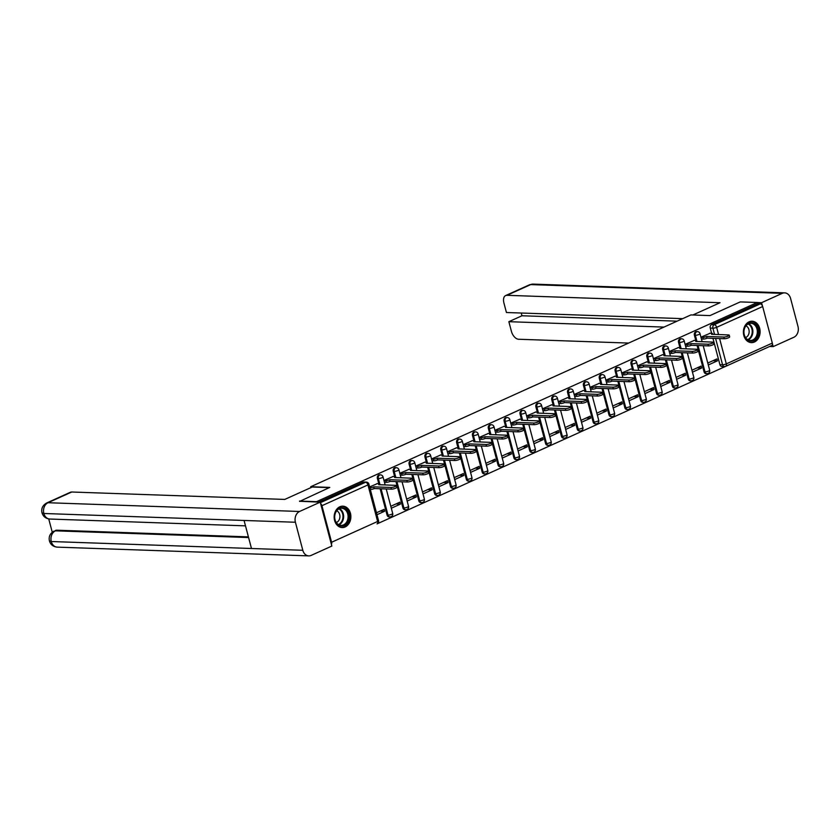 <?xml version="1.0" encoding="UTF-8"?>
<svg xmlns="http://www.w3.org/2000/svg" width="840" height="840" viewBox="0 0 840 840"><rect width="100%" height="100%" fill="white"/><g stroke="black" fill="none" stroke-linecap="round" stroke-linejoin="round"><path stroke-width="1.26" d="M379.533 474.842A2.74 2.142 92 0 0 378.756 474.999A2.74 2.142 92 0 0 377.412 478.506L378.346 478.538A2.74 2.142 -88 0 1 379.701 475.031A2.74 2.142 -88 0 1 380.478 474.873L379.533 474.842M395.388 467.681A2.74 2.142 92 0 0 394.611 467.838A2.74 2.142 92 0 0 393.256 471.345L394.202 471.377A2.74 2.142 -88 0 1 395.546 467.87A2.74 2.142 -88 0 1 396.333 467.712L395.388 467.681M411.233 460.519A2.74 2.142 92 0 0 410.456 460.677A2.74 2.142 92 0 0 409.112 464.173L410.046 464.205A2.74 2.142 -88 0 1 411.401 460.709A2.74 2.142 -88 0 1 412.178 460.551L411.233 460.519M427.088 453.358A2.74 2.142 92 0 0 426.31 453.516A2.74 2.142 92 0 0 424.956 457.013L425.901 457.044A2.74 2.142 -88 0 1 427.245 453.548A2.74 2.142 -88 0 1 428.022 453.39L427.088 453.358M442.932 446.197A2.74 2.142 92 0 0 442.155 446.355A2.74 2.142 92 0 0 440.811 449.852L441.745 449.883A2.74 2.142 -88 0 1 443.1 446.387A2.74 2.142 -88 0 1 443.877 446.229L442.932 446.197M458.787 439.026A2.74 2.142 92 0 0 458.01 439.183A2.74 2.142 92 0 0 456.656 442.691L457.601 442.722A2.74 2.142 -88 0 1 458.945 439.226A2.74 2.142 -88 0 1 459.721 439.068L458.787 439.026M474.632 431.865A2.74 2.142 92 0 0 473.855 432.022A2.74 2.142 92 0 0 472.511 435.53L473.445 435.561A2.74 2.142 -88 0 1 474.8 432.054A2.74 2.142 -88 0 1 475.577 431.897L474.632 431.865M490.487 424.704A2.74 2.142 92 0 0 489.709 424.862A2.74 2.142 92 0 0 488.355 428.369L489.3 428.4A2.74 2.142 -88 0 1 490.644 424.893A2.74 2.142 -88 0 1 491.421 424.736L490.487 424.704M506.331 417.543A2.74 2.142 92 0 0 505.554 417.701A2.74 2.142 92 0 0 504.21 421.207L505.144 421.239A2.74 2.142 -88 0 1 506.499 417.732A2.74 2.142 -88 0 1 507.276 417.575L506.331 417.543M522.186 410.382A2.74 2.142 92 0 0 521.409 410.54A2.74 2.142 92 0 0 520.055 414.036L521 414.078A2.74 2.142 -88 0 1 522.344 410.571A2.74 2.142 -88 0 1 523.12 410.413L522.186 410.382M538.03 403.221A2.74 2.142 92 0 0 537.254 403.379A2.74 2.142 92 0 0 535.899 406.875L536.844 406.906A2.74 2.142 -88 0 1 538.199 403.41A2.74 2.142 -88 0 1 538.976 403.253L538.03 403.221M553.885 396.06A2.74 2.142 92 0 0 553.098 396.218A2.74 2.142 92 0 0 551.754 399.714L552.699 399.745A2.74 2.142 -88 0 1 554.043 396.249A2.74 2.142 -88 0 1 554.82 396.092L553.885 396.06M569.73 388.899A2.74 2.142 92 0 0 568.953 389.056A2.74 2.142 92 0 0 567.599 392.553L568.544 392.584A2.74 2.142 -88 0 1 569.898 389.088A2.74 2.142 -88 0 1 570.675 388.931L569.73 388.899M585.575 381.728A2.74 2.142 92 0 0 584.798 381.885A2.74 2.142 92 0 0 583.453 385.392L584.388 385.423A2.74 2.142 -88 0 1 585.743 381.927A2.74 2.142 -88 0 1 586.52 381.769L585.575 381.728M601.429 374.567A2.74 2.142 92 0 0 600.653 374.724A2.74 2.142 92 0 0 599.298 378.231L600.243 378.262A2.74 2.142 -88 0 1 601.587 374.756A2.74 2.142 -88 0 1 602.375 374.598L601.429 374.567M617.274 367.406A2.74 2.142 92 0 0 616.497 367.563A2.74 2.142 92 0 0 615.153 371.07L616.087 371.102A2.74 2.142 -88 0 1 617.442 367.594A2.74 2.142 -88 0 1 618.219 367.437L617.274 367.406M633.129 360.245A2.74 2.142 92 0 0 632.352 360.402A2.74 2.142 92 0 0 630.998 363.909L631.942 363.941A2.74 2.142 -88 0 1 633.287 360.433A2.74 2.142 -88 0 1 634.063 360.276L633.129 360.245M648.974 353.084A2.74 2.142 92 0 0 648.197 353.241A2.74 2.142 92 0 0 646.852 356.738L647.787 356.78A2.74 2.142 -88 0 1 649.142 353.272A2.74 2.142 -88 0 1 649.919 353.115L648.974 353.084M664.828 345.923A2.74 2.142 92 0 0 664.051 346.08A2.74 2.142 92 0 0 662.697 349.577L663.642 349.608A2.74 2.142 -88 0 1 664.986 346.112A2.74 2.142 -88 0 1 665.763 345.954L664.828 345.923M680.673 338.762A2.74 2.142 92 0 0 679.896 338.919A2.74 2.142 92 0 0 678.552 342.416L679.486 342.447A2.74 2.142 -88 0 1 680.841 338.951A2.74 2.142 -88 0 1 681.618 338.793L680.673 338.762M696.528 331.59A2.74 2.142 92 0 0 695.751 331.748A2.74 2.142 92 0 0 694.397 335.255L695.341 335.286A2.74 2.142 -88 0 1 696.686 331.79A2.74 2.142 -88 0 1 697.462 331.632L696.528 331.59M754.415 342.006A10.7 8.358 92 0 0 760.022 330.246A10.7 8.358 92 0 0 752.125 321.237A10.7 8.358 92 0 0 749.081 321.846A10.7 8.358 92 0 0 743.474 333.596A10.7 8.358 92 0 0 751.38 342.615A10.7 8.358 92 0 0 754.415 342.006M345.177 526.942A10.7 8.358 92 0 0 350.784 515.183A10.7 8.358 92 0 0 342.878 506.173A10.7 8.358 92 0 0 339.843 506.782A10.7 8.358 92 0 0 334.236 518.532A10.7 8.358 92 0 0 342.143 527.552A10.7 8.358 92 0 0 345.177 526.942M331.391 544.394A2.74 1.596 -114.3 0 0 331.59 542.262L377.612 521.462A2.74 1.596 65.7 0 1 377.034 523.898L768.978 346.784M299.523 501.081L316.544 501.669L757.281 302.494L740.25 301.906L709.978 315.588L690.9 314.927L310.716 486.728L329.794 487.4L299.607 501.417M331.59 542.262L321.93 505.701A2.74 1.596 -114.3 0 0 320.586 503.507M719.607 338.572L726.306 363.888A2.74 1.596 65.7 0 1 725.718 366.324A2.74 1.596 65.7 0 1 725.277 366.408A2.74 2.142 -88 0 1 724.5 366.566L721.844 366.481A2.74 2.142 -88 0 1 719.912 364.655L712.95 338.331M711.617 333.291L710.251 328.094L712.898 328.188A2.74 2.142 -88 0 1 714.252 324.681L760.274 303.881A2.74 1.596 65.7 0 1 762.668 306.526L772.327 343.088A2.74 1.596 65.7 0 1 771.74 345.524L725.718 366.324A2.74 2.74 0 0 1 724.5 366.566A2.74 2.142 -88 0 1 722.558 364.749L715.606 338.425M760.274 303.881L757.617 303.796L757.281 302.494M692.444 372.141L701.578 368.025L697.116 367.868M701.578 368.025L701.064 366.082L691.94 370.209M694.281 340.399L685.104 344.369M676.599 379.312L685.724 375.186L681.272 375.029M685.724 375.186L685.22 373.244L676.085 377.37M678.426 347.56L669.26 351.53M660.744 386.474L669.879 382.347L665.417 382.19M669.879 382.347L669.365 380.405L660.24 384.531M662.582 354.721L653.404 358.691M644.9 393.635L654.024 389.508L649.572 389.351M654.024 389.508L653.52 387.566L644.385 391.692M646.726 361.882L637.56 365.852M629.045 400.796L638.179 396.669L633.717 396.512M638.179 396.669L637.665 394.737L628.541 398.853M630.882 369.044L621.716 373.023M613.2 407.957L622.325 403.83L617.873 403.673M622.325 403.83L621.821 401.898L612.686 406.024M615.027 376.215L605.861 380.184M597.356 415.118L606.48 410.991L602.028 410.844M606.48 410.991L605.966 409.059L596.841 413.185M599.183 383.376L590.016 387.345M581.5 422.279L590.635 418.152L586.173 418.005M590.635 418.152L590.121 416.22L580.986 420.346M583.327 390.537L574.161 394.506M565.656 429.45L574.78 425.324L570.328 425.166M574.78 425.324L574.266 423.381L565.142 427.507M567.483 397.698L558.317 401.667M549.801 436.611L558.936 432.485L554.474 432.327M558.936 432.485L558.422 430.542L549.287 434.669M551.639 404.859L542.462 408.828M533.957 443.772L543.081 439.645L538.629 439.488M543.081 439.645L542.567 437.703L533.442 441.83M535.784 412.02L526.617 415.989M518.101 450.933L527.236 446.806L522.774 446.649M527.236 446.806L526.722 444.864L517.587 448.991M519.939 419.181L510.762 423.161M502.257 458.094L511.382 453.968L506.93 453.81M511.382 453.968L510.867 452.036L501.743 456.151M504.084 426.342L494.918 430.322M486.402 465.255L495.537 461.129L491.075 460.971M495.537 461.129L495.023 459.197L485.898 463.323M488.24 433.514L479.062 437.483M470.558 472.416L479.682 468.29L475.23 468.143M479.682 468.29L479.178 466.358L470.043 470.484M472.385 440.675L463.218 444.644M454.703 479.577L463.838 475.461L459.375 475.304M463.838 475.461L463.323 473.519L454.199 477.645M456.54 447.836L447.363 451.805M438.858 486.749L447.983 482.622L443.531 482.465M447.983 482.622L447.479 480.68L438.344 484.806M440.685 454.997L431.519 458.966M423.003 493.909L432.138 489.783L427.675 489.626M432.138 489.783L431.624 487.841L422.499 491.967M424.841 462.157L415.674 466.127M407.159 501.07L416.283 496.944L411.831 496.786M416.283 496.944L415.779 495.002L406.644 499.128M408.986 469.319L399.819 473.288M391.314 508.231L400.439 504.105L395.987 503.947M400.439 504.105L399.924 502.163L390.8 506.289M393.141 476.48L383.975 480.459M376.971 514.71L384.594 511.266L380.131 511.108M384.594 511.266L384.08 509.334L376.467 512.768M377.286 483.651L369.631 486.938M387.072 515.067L388.006 515.099A2.74 2.142 -88 0 0 389.949 516.915L389.004 516.884A2.74 2.142 92 0 1 387.072 515.067L380.121 488.744M378.788 483.693L377.412 478.506M402.917 507.906L403.862 507.938A2.74 2.142 -88 0 0 405.794 509.754L404.859 509.723A2.74 2.142 92 0 1 402.917 507.906L395.966 481.582M394.632 476.532L393.256 471.345M418.772 500.735L419.706 500.777A2.74 2.142 -88 0 0 421.649 502.593L420.704 502.562A2.74 2.142 92 0 1 418.772 500.735L411.82 474.421M410.487 469.371L409.112 464.173M434.616 493.574L435.561 493.605A2.74 2.142 -88 0 0 437.493 495.432L436.558 495.401A2.74 2.142 92 0 1 434.616 493.574L427.665 467.261M426.332 462.21L424.956 457.013M450.471 486.413L451.406 486.444A2.74 2.142 -88 0 0 453.348 488.271L452.403 488.24A2.74 2.142 92 0 1 450.471 486.413L443.51 460.1M442.176 455.049L440.811 449.852M466.316 479.252L467.261 479.283A2.74 2.142 -88 0 0 469.193 481.11L468.258 481.079A2.74 2.142 92 0 1 466.316 479.252L459.365 452.939M458.031 447.888L456.656 442.691M482.171 472.091L483.105 472.122A2.74 2.142 -88 0 0 485.048 473.949L484.103 473.907A2.74 2.142 92 0 1 482.171 472.091L475.209 445.767M473.876 440.727L472.511 435.53M498.015 464.93L498.96 464.961A2.74 2.142 -88 0 0 500.892 466.778L499.957 466.746A2.74 2.142 92 0 1 498.015 464.93L491.064 438.606M489.731 433.566L488.355 428.369M513.87 457.769L514.805 457.8A2.74 2.142 -88 0 0 516.747 459.617L515.802 459.585A2.74 2.142 92 0 1 513.87 457.769L506.909 431.445M505.575 426.394L504.21 421.207M529.715 450.597L530.659 450.639A2.74 2.142 -88 0 0 532.591 452.456L531.647 452.424A2.74 2.142 92 0 1 529.715 450.597L522.764 424.284M521.43 419.233L520.055 414.036M545.559 443.436L546.504 443.468A2.74 2.142 -88 0 0 548.447 445.294L547.501 445.263A2.74 2.142 92 0 1 545.559 443.436L538.608 417.123M537.274 412.072L535.899 406.875M561.414 436.275L562.359 436.306A2.74 2.142 -88 0 0 564.291 438.134L563.346 438.102A2.74 2.142 92 0 1 561.414 436.275L554.463 409.962M553.13 404.911L551.754 399.714M577.259 429.114L578.203 429.145A2.74 2.142 -88 0 0 580.135 430.973L579.201 430.941A2.74 2.142 92 0 1 577.259 429.114L570.308 402.801M568.974 397.751L567.599 392.553M593.114 421.953L594.048 421.985A2.74 2.142 -88 0 0 595.99 423.812L595.046 423.78A2.74 2.142 92 0 1 593.114 421.953L586.163 395.64M584.829 390.59L583.453 385.392M608.958 414.792L609.903 414.824A2.74 2.142 -88 0 0 611.835 416.651L610.9 416.608A2.74 2.142 92 0 1 608.958 414.792L602.007 388.469M600.674 383.429L599.298 378.231M624.813 407.631L625.748 407.663A2.74 2.142 -88 0 0 627.69 409.479L626.745 409.447A2.74 2.142 92 0 1 624.813 407.631L617.862 381.308M616.518 376.257L615.153 371.07M640.658 400.47L641.602 400.502A2.74 2.142 -88 0 0 643.534 402.318L642.6 402.286A2.74 2.142 92 0 1 640.658 400.47L633.707 374.147M632.373 369.096L630.998 363.909M656.513 393.298L657.447 393.341A2.74 2.142 -88 0 0 659.389 395.157L658.445 395.126A2.74 2.142 92 0 1 656.513 393.298L649.551 366.986M648.218 361.935L646.852 356.738M672.357 386.137L673.302 386.169A2.74 2.142 -88 0 0 675.234 387.996L674.3 387.965A2.74 2.142 92 0 1 672.357 386.137L665.406 359.825M664.073 354.774L662.697 349.577M688.212 378.977L689.147 379.008A2.74 2.142 -88 0 0 691.089 380.835L690.144 380.804A2.74 2.142 92 0 1 688.212 378.977L681.25 352.663M679.917 347.613L678.552 342.416M704.057 371.816L705.001 371.847A2.74 2.142 -88 0 0 706.933 373.674L705.989 373.643A2.74 2.142 92 0 1 704.057 371.816L697.106 345.503M695.772 340.452L694.397 335.255M310.947 487.589L310.716 486.728M708.299 364.98L717.423 360.854L712.971 360.707M717.423 360.854L716.909 358.921L707.784 363.048M710.125 333.239L700.959 337.207M318.822 502.089L362.911 482.16A2.74 2.142 -88 0 1 363.689 482.003L366.345 482.097A2.74 2.142 -88 0 0 365.568 482.255L362.911 482.16M757.617 303.796L711.596 324.587A2.74 2.142 92 0 0 710.251 328.094M700.99 337.323L702.828 337.386A2.74 0.619 -14.8 0 0 706.566 336.525L707.007 338.205A2.74 0.619 165.2 0 1 703.269 339.066L701.432 339.003M706.724 336.452L723.828 337.05A3.15 0.714 -14.8 0 0 727.303 336.389A3.15 0.714 -14.8 0 0 729.215 335.192L729.666 336.872A3.15 0.714 165.2 0 1 727.745 338.069A3.15 0.714 165.2 0 1 724.279 338.73L707.165 338.131M729.215 335.192A3.15 0.714 -14.8 0 0 728.5 334.94L711.543 334.278A2.74 0.619 -14.8 0 0 712.488 333.512A2.74 0.619 -14.8 0 0 711.869 333.291L709.769 333.228M685.135 344.484L686.973 344.547A2.74 0.619 -14.8 0 0 690.722 343.686L691.163 345.366A2.74 0.619 165.2 0 1 687.414 346.227L685.577 346.164M690.869 343.613L707.984 344.211A3.15 0.714 -14.8 0 0 711.449 343.55A3.15 0.714 -14.8 0 0 713.37 342.353L713.811 344.032A3.15 0.714 165.2 0 1 711.889 345.23A3.15 0.714 165.2 0 1 708.425 345.891L691.31 345.293M713.37 342.353A3.15 0.714 -14.8 0 0 712.656 342.101L695.699 341.439A2.74 0.619 -14.8 0 0 696.633 340.673A2.74 0.619 -14.8 0 0 696.014 340.463L693.924 340.389M669.291 351.645L671.129 351.708A2.74 0.619 -14.8 0 0 674.867 350.847L675.308 352.527A2.74 0.619 165.2 0 1 671.57 353.388L669.732 353.325M675.024 350.784L692.129 351.372A3.15 0.714 -14.8 0 0 695.604 350.721A3.15 0.714 -14.8 0 0 697.515 349.514L697.966 351.194A3.15 0.714 165.2 0 1 696.045 352.401A3.15 0.714 165.2 0 1 692.58 353.052L675.465 352.464M697.515 349.514A3.15 0.714 -14.8 0 0 696.801 349.262L679.844 348.6A2.74 0.619 -14.8 0 0 680.788 347.834A2.74 0.619 -14.8 0 0 680.169 347.624L678.069 347.55M692.885 314.99L720.017 302.726L506.982 295.312A8.232 4.788 -114.3 0 0 505.638 295.565A8.232 4.788 -114.3 0 0 503.895 302.883L506.436 312.512L682.658 318.644M784.634 292.866A8.431 6.594 92 0 0 782.25 293.349L530.702 284.592A8.232 4.788 -114.3 0 0 529.368 284.844L533.096 284.109L784.634 292.866A8.431 6.594 92 0 1 790.598 298.473L798 326.508A8.431 6.594 92 0 1 793.852 337.27L773.178 346.616L769.608 346.49M782.25 293.349L761.565 302.694L762.374 305.729M772.453 343.885L773.178 346.616M521.252 313.026L521.966 315.767L508.862 321.689L511.403 331.306A8.232 4.788 -114.3 0 0 518.585 339.245L628.614 343.067M508.862 321.689L663.989 327.086M761.565 302.694L757.292 302.547M521.966 315.767L677.093 321.163M329.301 487.62L312.207 487.022L284.77 499.422L71.736 492.009L48.017 502.73L299.555 511.476L320.229 502.142L299.576 501.27M299.555 511.476A8.431 6.594 92 0 0 295.407 522.249L244.072 520.464L251.475 548.499L302.81 550.284L295.407 522.249M302.81 550.284A8.431 6.594 92 0 0 308.763 555.891A8.431 6.594 92 0 0 311.157 555.408L331.832 546.063L320.229 502.142M48.741 518.931L52.259 532.214M46.673 502.981C42.651 505.271 41.097 508.557 42 512.831L43.859 513.492A8.431 6.594 92 0 1 48.017 502.73A8.232 4.788 -114.3 0 0 46.673 502.981L70.392 492.261A8.232 4.788 65.7 0 1 71.736 492.009M56.805 530.208L55.471 530.46A8.232 4.788 65.7 0 1 56.805 530.208L248.409 536.875M248.577 537.548L55.44 530.827A8.431 6.594 92 0 0 51.272 541.527L49.413 540.876C50.547 544.603 53.151 546.683 57.225 547.134L308.763 555.891M757.922 328.797A9.261 7.234 -88 0 1 753.365 340.62A9.261 7.234 -88 0 1 744.208 335.002A9.261 7.234 -88 0 1 748.755 323.18A9.261 7.234 -88 0 1 757.922 328.797M744.282 334.75A8.568 6.699 92 0 0 750.341 340.452A8.568 6.699 92 0 0 756.987 329.018A8.568 6.699 92 0 0 750.939 323.316A8.568 6.699 92 0 0 744.282 334.75M745.542 337.565A6.101 4.767 92 0 0 748.913 329.627A6.101 4.767 92 0 0 745.952 325.868M750.383 342.5A10.626 8.306 92 0 0 750.698 342.52A10.626 8.306 92 0 0 758.94 328.346A10.626 8.306 92 0 0 751.433 321.279A10.626 8.306 92 0 0 751.128 321.279M348.684 513.734A9.261 7.234 -88 0 1 344.127 525.557A9.261 7.234 -88 0 1 334.971 519.939A9.261 7.234 -88 0 1 339.518 508.116A9.261 7.234 -88 0 1 348.684 513.734M335.044 519.687A8.568 6.699 92 0 0 341.103 525.389A8.568 6.699 92 0 0 347.75 513.954A8.568 6.699 92 0 0 341.691 508.253A8.568 6.699 92 0 0 335.044 519.687M336.305 522.501A6.101 4.767 92 0 0 339.675 514.563A6.101 4.767 92 0 0 336.714 510.804M341.145 527.436A10.626 8.306 92 0 0 341.46 527.457A10.626 8.306 92 0 0 349.703 513.282A10.626 8.306 92 0 0 342.195 506.216A10.626 8.306 92 0 0 341.891 506.216M653.436 358.806L655.274 358.869A2.74 0.619 -14.8 0 0 659.022 358.008L659.463 359.688A2.74 0.619 165.2 0 1 655.725 360.549L653.877 360.486M659.169 357.945L676.284 358.533A3.15 0.714 -14.8 0 0 679.749 357.882A3.15 0.714 -14.8 0 0 681.671 356.675L682.111 358.355A3.15 0.714 165.2 0 1 680.2 359.562A3.15 0.714 165.2 0 1 676.725 360.213L659.621 359.625M681.671 356.675A3.15 0.714 -14.8 0 0 680.957 356.423L663.999 355.761A2.74 0.619 -14.8 0 0 664.933 355.005A2.74 0.619 -14.8 0 0 664.314 354.784L662.225 354.711M637.591 365.967L639.429 366.03A2.74 0.619 -14.8 0 0 643.167 365.169L643.619 366.849A2.74 0.619 165.2 0 1 639.87 367.71L638.033 367.647M643.325 365.106L660.429 365.705A3.15 0.714 -14.8 0 0 663.904 365.043A3.15 0.714 -14.8 0 0 665.816 363.836L666.267 365.516A3.15 0.714 165.2 0 1 664.346 366.723A3.15 0.714 165.2 0 1 660.88 367.385L643.766 366.786M665.816 363.836A3.15 0.714 -14.8 0 0 665.112 363.584L648.144 362.922A2.74 0.619 -14.8 0 0 649.089 362.166A2.74 0.619 -14.8 0 0 648.47 361.945L646.38 361.872M621.736 373.128L623.574 373.191A2.74 0.619 -14.8 0 0 627.323 372.341L627.764 374.01A2.74 0.619 165.2 0 1 624.025 374.871L622.188 374.808M627.47 372.267L644.585 372.866A3.15 0.714 -14.8 0 0 648.05 372.204A3.15 0.714 -14.8 0 0 649.971 370.997L650.412 372.677A3.15 0.714 165.2 0 1 648.501 373.884A3.15 0.714 165.2 0 1 645.025 374.546L627.921 373.947M649.971 370.997A3.15 0.714 -14.8 0 0 649.257 370.755L632.3 370.083A2.74 0.619 -14.8 0 0 633.245 369.327A2.74 0.619 -14.8 0 0 632.615 369.106L630.525 369.033M605.892 380.289L607.73 380.352A2.74 0.619 -14.8 0 0 611.468 379.502L611.919 381.181A2.74 0.619 165.2 0 1 608.171 382.032L606.333 381.969M611.625 379.428L628.74 380.026A3.15 0.714 -14.8 0 0 632.205 379.365A3.15 0.714 -14.8 0 0 634.126 378.168L634.567 379.838A3.15 0.714 165.2 0 1 632.646 381.045A3.15 0.714 165.2 0 1 629.181 381.707L612.066 381.108M634.126 378.168A3.15 0.714 -14.8 0 0 633.413 377.916L616.445 377.244A2.74 0.619 -14.8 0 0 617.389 376.488A2.74 0.619 -14.8 0 0 616.77 376.268L614.68 376.194M590.037 387.45L591.875 387.524A2.74 0.619 -14.8 0 0 595.623 386.663L596.064 388.343A2.74 0.619 165.2 0 1 592.326 389.204L590.489 389.13M595.77 386.589L612.885 387.188A3.15 0.714 -14.8 0 0 616.35 386.526A3.15 0.714 -14.8 0 0 618.272 385.329L618.712 387.009A3.15 0.714 165.2 0 1 616.801 388.206A3.15 0.714 165.2 0 1 613.326 388.868L596.222 388.269M618.272 385.329A3.15 0.714 -14.8 0 0 617.558 385.077L600.6 384.416A2.74 0.619 -14.8 0 0 601.545 383.649A2.74 0.619 -14.8 0 0 600.925 383.429L598.825 383.355M574.192 394.622L576.03 394.685A2.74 0.619 -14.8 0 0 579.768 393.824L580.22 395.504A2.74 0.619 165.2 0 1 576.471 396.365L574.634 396.302M579.925 393.75L597.041 394.349A3.15 0.714 -14.8 0 0 600.505 393.687A3.15 0.714 -14.8 0 0 602.427 392.49L602.868 394.17A3.15 0.714 165.2 0 1 600.947 395.367A3.15 0.714 165.2 0 1 597.481 396.029L580.367 395.43M602.427 392.49A3.15 0.714 -14.8 0 0 601.713 392.238L584.755 391.577A2.74 0.619 -14.8 0 0 585.69 390.81A2.74 0.619 -14.8 0 0 585.071 390.6L582.981 390.526M558.337 401.782L560.175 401.846A2.74 0.619 -14.8 0 0 563.924 400.985L564.365 402.665A2.74 0.619 165.2 0 1 560.626 403.526L558.789 403.463M564.071 400.921L581.186 401.51A3.15 0.714 -14.8 0 0 584.661 400.858A3.15 0.714 -14.8 0 0 586.572 399.651L587.013 401.331A3.15 0.714 165.2 0 1 585.102 402.528A3.15 0.714 165.2 0 1 581.626 403.19L564.522 402.591M586.572 399.651A3.15 0.714 -14.8 0 0 585.858 399.399L568.9 398.738A2.74 0.619 -14.8 0 0 569.846 397.971A2.74 0.619 -14.8 0 0 569.226 397.761L567.126 397.688M542.493 408.944L544.331 409.007A2.74 0.619 -14.8 0 0 548.079 408.145L548.52 409.826A2.74 0.619 165.2 0 1 544.772 410.687L542.934 410.624M548.226 408.082L565.341 408.671A3.15 0.714 -14.8 0 0 568.806 408.019A3.15 0.714 -14.8 0 0 570.727 406.812L571.169 408.492A3.15 0.714 165.2 0 1 569.247 409.7A3.15 0.714 165.2 0 1 565.782 410.351L548.667 409.763M570.727 406.812A3.15 0.714 -14.8 0 0 570.014 406.56L553.056 405.899A2.74 0.619 -14.8 0 0 553.99 405.143A2.74 0.619 -14.8 0 0 553.371 404.922L551.282 404.849M526.649 416.105L528.486 416.168A2.74 0.619 -14.8 0 0 532.224 415.306L532.665 416.987A2.74 0.619 165.2 0 1 528.927 417.848L527.09 417.784M532.381 415.244L549.486 415.842A3.15 0.714 -14.8 0 0 552.962 415.181A3.15 0.714 -14.8 0 0 554.873 413.973L555.313 415.653A3.15 0.714 165.2 0 1 553.403 416.861A3.15 0.714 165.2 0 1 549.938 417.512L532.822 416.923M554.873 413.973A3.15 0.714 -14.8 0 0 554.159 413.721L537.201 413.06A2.74 0.619 -14.8 0 0 538.146 412.304A2.74 0.619 -14.8 0 0 537.527 412.083L535.427 412.01M510.794 423.266L512.631 423.329A2.74 0.619 -14.8 0 0 516.38 422.468L516.821 424.147A2.74 0.619 165.2 0 1 513.072 425.009L511.235 424.945M516.527 422.405L533.642 423.003A3.15 0.714 -14.8 0 0 537.106 422.342A3.15 0.714 -14.8 0 0 539.028 421.134L539.469 422.814A3.15 0.714 165.2 0 1 537.548 424.022A3.15 0.714 165.2 0 1 534.082 424.683L516.968 424.084M539.028 421.134A3.15 0.714 -14.8 0 0 538.314 420.882L521.356 420.221A2.74 0.619 -14.8 0 0 522.291 419.465A2.74 0.619 -14.8 0 0 521.672 419.244L519.582 419.171M494.949 430.427L496.786 430.49A2.74 0.619 -14.8 0 0 500.525 429.639L500.966 431.319A2.74 0.619 165.2 0 1 497.228 432.169L495.39 432.106M500.682 429.566L517.787 430.164A3.15 0.714 -14.8 0 0 521.262 429.503A3.15 0.714 -14.8 0 0 523.173 428.295L523.625 429.975A3.15 0.714 165.2 0 1 521.703 431.183A3.15 0.714 165.2 0 1 518.238 431.844L501.123 431.245M523.173 428.295A3.15 0.714 -14.8 0 0 522.459 428.054L505.502 427.382A2.74 0.619 -14.8 0 0 506.447 426.626A2.74 0.619 -14.8 0 0 505.827 426.405L503.727 426.332M479.094 437.588L480.931 437.661A2.74 0.619 -14.8 0 0 484.68 436.8L485.121 438.48A2.74 0.619 165.2 0 1 481.373 439.331L479.535 439.268M484.827 436.727L501.942 437.325A3.15 0.714 -14.8 0 0 505.407 436.663A3.15 0.714 -14.8 0 0 507.329 435.467L507.769 437.147A3.15 0.714 165.2 0 1 505.848 438.344A3.15 0.714 165.2 0 1 502.383 439.005L485.268 438.406M507.329 435.467A3.15 0.714 -14.8 0 0 506.615 435.215L489.657 434.543A2.74 0.619 -14.8 0 0 490.592 433.786A2.74 0.619 -14.8 0 0 489.972 433.566L487.882 433.493M463.25 444.759L465.087 444.822A2.74 0.619 -14.8 0 0 468.825 443.961L469.266 445.641A2.74 0.619 165.2 0 1 465.528 446.502L463.691 446.439M468.983 443.888L486.087 444.486A3.15 0.714 -14.8 0 0 489.562 443.825A3.15 0.714 -14.8 0 0 491.474 442.628L491.925 444.308A3.15 0.714 165.2 0 1 490.004 445.505A3.15 0.714 165.2 0 1 486.538 446.166L469.423 445.568M491.474 442.628A3.15 0.714 -14.8 0 0 490.76 442.376L473.802 441.714A2.74 0.619 -14.8 0 0 474.747 440.947A2.74 0.619 -14.8 0 0 474.128 440.727L472.028 440.664M447.394 451.92L449.232 451.983A2.74 0.619 -14.8 0 0 452.981 451.122L453.421 452.802A2.74 0.619 165.2 0 1 449.683 453.663L447.846 453.6M453.128 451.048L470.243 451.647A3.15 0.714 -14.8 0 0 473.707 450.986A3.15 0.714 -14.8 0 0 475.629 449.788L476.07 451.469A3.15 0.714 165.2 0 1 474.159 452.666A3.15 0.714 165.2 0 1 470.683 453.327L453.579 452.729M475.629 449.788A3.15 0.714 -14.8 0 0 474.915 449.536L457.957 448.875A2.74 0.619 -14.8 0 0 458.892 448.108A2.74 0.619 -14.8 0 0 458.272 447.899L456.183 447.825M431.55 459.081L433.388 459.144A2.74 0.619 -14.8 0 0 437.126 458.283L437.577 459.963A2.74 0.619 165.2 0 1 433.829 460.824L431.991 460.761M437.283 458.22L454.388 458.808A3.15 0.714 -14.8 0 0 457.863 458.157A3.15 0.714 -14.8 0 0 459.774 456.95L460.226 458.63A3.15 0.714 165.2 0 1 458.304 459.837A3.15 0.714 165.2 0 1 454.839 460.488L437.724 459.9M459.774 456.95A3.15 0.714 -14.8 0 0 459.07 456.697L442.103 456.036A2.74 0.619 -14.8 0 0 443.048 455.269A2.74 0.619 -14.8 0 0 442.428 455.06L440.339 454.986M415.695 466.242L417.532 466.305A2.74 0.619 -14.8 0 0 421.281 465.444L421.722 467.124A2.74 0.619 165.2 0 1 417.984 467.985L416.147 467.922M421.428 465.381L438.543 465.969A3.15 0.714 -14.8 0 0 442.008 465.318A3.15 0.714 -14.8 0 0 443.93 464.111L444.37 465.791A3.15 0.714 165.2 0 1 442.459 466.998A3.15 0.714 165.2 0 1 438.984 467.649L421.88 467.061M443.93 464.111A3.15 0.714 -14.8 0 0 443.216 463.858L426.258 463.197A2.74 0.619 -14.8 0 0 427.203 462.441A2.74 0.619 -14.8 0 0 426.584 462.221L424.483 462.147M399.851 473.403L401.688 473.466A2.74 0.619 -14.8 0 0 405.426 472.605L405.878 474.285A2.74 0.619 165.2 0 1 402.129 475.146L400.292 475.083M405.584 472.542L422.699 473.141A3.15 0.714 -14.8 0 0 426.163 472.479A3.15 0.714 -14.8 0 0 428.085 471.272L428.526 472.952A3.15 0.714 165.2 0 1 426.605 474.159A3.15 0.714 165.2 0 1 423.14 474.82L406.024 474.222M428.085 471.272A3.15 0.714 -14.8 0 0 427.371 471.019L410.403 470.358A2.74 0.619 -14.8 0 0 411.348 469.602A2.74 0.619 -14.8 0 0 410.729 469.382L408.639 469.308M383.995 480.564L385.833 480.627A2.74 0.619 -14.8 0 0 389.582 479.777L390.022 481.446A2.74 0.619 165.2 0 1 386.284 482.307L384.447 482.244M389.729 479.703L406.844 480.302A3.15 0.714 -14.8 0 0 410.308 479.64A3.15 0.714 -14.8 0 0 412.23 478.433L412.671 480.113A3.15 0.714 165.2 0 1 410.76 481.32A3.15 0.714 165.2 0 1 407.284 481.981L390.18 481.383M412.23 478.433A3.15 0.714 -14.8 0 0 411.516 478.191L394.558 477.519A2.74 0.619 -14.8 0 0 395.504 476.763A2.74 0.619 -14.8 0 0 394.884 476.543L392.784 476.469M369.863 487.788L369.989 487.788A2.74 0.619 -14.8 0 0 373.727 486.938L374.178 488.618A2.74 0.619 165.2 0 1 370.43 489.468L370.304 489.468M373.884 486.864L390.999 487.463A3.15 0.714 -14.8 0 0 394.464 486.801A3.15 0.714 -14.8 0 0 396.385 485.604L396.827 487.274A3.15 0.714 165.2 0 1 394.905 488.481A3.15 0.714 165.2 0 1 391.44 489.143L374.325 488.544M396.385 485.604A3.15 0.714 -14.8 0 0 395.671 485.352L378.714 484.68A2.74 0.619 -14.8 0 0 379.649 483.924A2.74 0.619 -14.8 0 0 379.029 483.704L376.94 483.63M377.034 523.898A2.74 2.74 0 0 0 378.556 520.695A2.74 0.619 -14.8 0 1 377.612 521.462L367.952 484.901L321.93 505.701M719.912 364.655L722.558 364.749A2.74 0.619 165.2 0 0 726.306 363.888L772.327 343.088M714.557 334.457L712.898 328.188A2.74 0.619 165.2 0 0 716.646 327.327L718.557 334.593M762.668 306.526L716.646 327.327A2.74 1.596 -114.3 0 0 714.252 324.681L711.596 324.587M389.949 516.915A2.74 2.74 0 0 0 392.7 513.481A2.74 0.619 -14.8 0 1 391.755 514.238A2.74 0.619 -14.8 0 1 388.006 515.099L381.056 488.775M380.006 484.806L378.346 478.538A2.74 0.619 -14.8 0 0 382.095 477.677A2.74 0.619 165.2 0 0 383.04 476.921A2.74 2.74 0 0 0 380.478 474.873M405.794 509.754A2.74 2.74 0 0 0 408.544 506.31A2.74 0.619 -14.8 0 1 407.6 507.077A2.74 0.619 -14.8 0 1 403.862 507.938L396.911 481.614M395.861 477.645L394.202 471.377A2.74 0.619 -14.8 0 0 397.94 470.516A2.74 0.619 165.2 0 0 398.885 469.749A2.74 2.74 0 0 0 396.333 467.712M421.649 502.593A2.74 2.74 0 0 0 424.389 499.149A2.74 0.619 -14.8 0 1 423.455 499.916A2.74 0.619 -14.8 0 1 419.706 500.777L412.755 474.453M411.705 470.474L410.046 464.205A2.74 0.619 -14.8 0 0 413.794 463.355A2.74 0.619 165.2 0 0 414.729 462.588A2.74 2.74 0 0 0 412.178 460.551M437.493 495.432A2.74 2.74 0 0 0 440.244 491.988A2.74 0.619 -14.8 0 1 439.299 492.755A2.74 0.619 -14.8 0 1 435.561 493.605L428.61 467.292M427.56 463.312L425.901 457.044A2.74 0.619 -14.8 0 0 429.639 456.194A2.74 0.619 165.2 0 0 430.584 455.427A2.74 2.74 0 0 0 428.022 453.39M453.348 488.271A2.74 2.74 0 0 0 456.089 484.827A2.74 0.619 -14.8 0 1 455.154 485.583A2.74 0.619 -14.8 0 1 451.406 486.444L444.455 460.131M443.405 456.151L441.745 449.883A2.74 0.619 -14.8 0 0 445.494 449.022A2.74 0.619 165.2 0 0 446.429 448.266A2.74 2.74 0 0 0 443.877 446.229M469.193 481.11A2.74 2.74 0 0 0 471.944 477.666A2.74 0.619 -14.8 0 1 470.999 478.422A2.74 0.619 -14.8 0 1 467.261 479.283L460.31 452.97M459.26 448.991L457.601 442.722A2.74 0.619 -14.8 0 0 461.339 441.861A2.74 0.619 165.2 0 0 462.284 441.105A2.74 2.74 0 0 0 459.721 439.068M485.048 473.949A2.74 2.74 0 0 0 487.788 470.505A2.74 0.619 -14.8 0 1 486.854 471.261A2.74 0.619 -14.8 0 1 483.105 472.122L476.154 445.809M475.104 441.83L473.445 435.561A2.74 0.619 -14.8 0 0 477.194 434.7A2.74 0.619 165.2 0 0 478.128 433.944A2.74 2.74 0 0 0 475.577 431.897M500.892 466.778A2.74 2.74 0 0 0 503.643 463.344A2.74 0.619 -14.8 0 1 502.698 464.1A2.74 0.619 -14.8 0 1 498.96 464.961L491.999 438.638M490.949 434.669L489.3 428.4A2.74 0.619 -14.8 0 0 493.038 427.539A2.74 0.619 165.2 0 0 493.983 426.783A2.74 2.74 0 0 0 491.421 424.736M516.747 459.617A2.74 2.74 0 0 0 519.488 456.183A2.74 0.619 -14.8 0 1 518.553 456.939A2.74 0.619 -14.8 0 1 514.805 457.8L507.854 431.477M506.804 427.507L505.144 421.239A2.74 0.619 -14.8 0 0 508.893 420.378A2.74 0.619 165.2 0 0 509.828 419.622A2.74 2.74 0 0 0 507.276 417.575M532.591 452.456A2.74 2.74 0 0 0 535.343 449.012A2.74 0.619 -14.8 0 1 534.398 449.778A2.74 0.619 -14.8 0 1 530.659 450.639L523.698 424.316M522.648 420.346L521 414.078A2.74 0.619 -14.8 0 0 524.738 413.217A2.74 0.619 165.2 0 0 525.683 412.451A2.74 2.74 0 0 0 523.12 410.413M548.447 445.294A2.74 2.74 0 0 0 551.187 441.851A2.74 0.619 -14.8 0 1 550.252 442.617A2.74 0.619 -14.8 0 1 546.504 443.468L539.553 417.155M538.503 413.175L536.844 406.906A2.74 0.619 -14.8 0 0 540.593 406.056A2.74 0.619 165.2 0 0 541.527 405.29A2.74 2.74 0 0 0 538.976 403.253M564.291 438.134A2.74 2.74 0 0 0 567.042 434.69A2.74 0.619 -14.8 0 1 566.097 435.456A2.74 0.619 -14.8 0 1 562.359 436.306L555.398 409.994M554.348 406.014L552.699 399.745A2.74 0.619 -14.8 0 0 556.437 398.895A2.74 0.619 165.2 0 0 557.382 398.129A2.74 2.74 0 0 0 554.82 396.092M580.135 430.973A2.74 2.74 0 0 0 582.887 427.529A2.74 0.619 -14.8 0 1 581.942 428.284A2.74 0.619 -14.8 0 1 578.203 429.145L571.252 402.832M570.202 398.853L568.544 392.584A2.74 0.619 -14.8 0 0 572.292 391.724A2.74 0.619 165.2 0 0 573.226 390.968A2.74 2.74 0 0 0 570.675 388.931M595.99 423.812A2.74 2.74 0 0 0 598.742 420.368A2.74 0.619 -14.8 0 1 597.797 421.124A2.74 0.619 -14.8 0 1 594.048 421.985L587.097 395.671M586.047 391.692L584.388 385.423A2.74 0.619 -14.8 0 0 588.137 384.562A2.74 0.619 165.2 0 0 589.082 383.806A2.74 2.74 0 0 0 586.52 381.769M611.835 416.651A2.74 2.74 0 0 0 614.586 413.207A2.74 0.619 -14.8 0 1 613.641 413.963A2.74 0.619 -14.8 0 1 609.903 414.824L602.952 388.51M601.902 384.531L600.243 378.262A2.74 0.619 -14.8 0 0 603.981 377.401A2.74 0.619 165.2 0 0 604.926 376.645A2.74 2.74 0 0 0 602.375 374.598M627.69 409.479A2.74 2.74 0 0 0 630.43 406.046A2.74 0.619 -14.8 0 1 629.496 406.802A2.74 0.619 -14.8 0 1 625.748 407.663L618.797 381.339M617.747 377.37L616.087 371.102A2.74 0.619 -14.8 0 0 619.836 370.241A2.74 0.619 165.2 0 0 620.771 369.485A2.74 2.74 0 0 0 618.219 367.437M643.534 402.318A2.74 2.74 0 0 0 646.286 398.885A2.74 0.619 -14.8 0 1 645.341 399.641A2.74 0.619 -14.8 0 1 641.602 400.502L634.651 374.178M633.601 370.209L631.942 363.941A2.74 0.619 -14.8 0 0 635.68 363.08A2.74 0.619 165.2 0 0 636.625 362.313A2.74 2.74 0 0 0 634.063 360.276M659.389 395.157A2.74 2.74 0 0 0 662.13 391.713A2.74 0.619 -14.8 0 1 661.196 392.48A2.74 0.619 -14.8 0 1 657.447 393.341L650.496 367.017M649.446 363.048L647.787 356.78A2.74 0.619 -14.8 0 0 651.536 355.919A2.74 0.619 165.2 0 0 652.47 355.152A2.74 2.74 0 0 0 649.919 353.115M675.234 387.996A2.74 2.74 0 0 0 677.985 384.552A2.74 0.619 -14.8 0 1 677.04 385.319A2.74 0.619 -14.8 0 1 673.302 386.169L666.351 359.856M665.301 355.877L663.642 349.608A2.74 0.619 -14.8 0 0 667.38 348.757A2.74 0.619 165.2 0 0 668.325 347.991A2.74 2.74 0 0 0 665.763 345.954M691.089 380.835A2.74 2.74 0 0 0 693.829 377.391A2.74 0.619 -14.8 0 1 692.895 378.157A2.74 0.619 -14.8 0 1 689.147 379.008L682.196 352.695M681.146 348.716L679.486 342.447A2.74 0.619 -14.8 0 0 683.235 341.586A2.74 0.619 165.2 0 0 684.17 340.83A2.74 2.74 0 0 0 681.618 338.793M706.933 373.674A2.74 2.74 0 0 0 709.685 370.23A2.74 0.619 -14.8 0 1 708.74 370.986A2.74 0.619 -14.8 0 1 705.001 371.847L698.04 345.534M696.99 341.555L695.341 335.286A2.74 0.619 -14.8 0 0 699.079 334.425A2.74 0.619 165.2 0 0 700.025 333.669A2.74 2.74 0 0 0 697.462 331.632M320.366 502.677L365.568 482.255A2.74 1.596 -114.3 0 1 367.952 484.901A2.74 0.619 -14.8 0 0 368.897 484.134A2.74 2.74 0 0 0 366.345 482.097M706.566 336.525L707.007 338.205M702.828 337.386L703.269 339.066M723.828 337.05L724.279 338.73M690.722 343.686L691.163 345.366M686.973 344.547L687.414 346.227M707.984 344.211L708.425 345.891M674.867 350.847L675.308 352.527M671.129 351.708L671.57 353.388M692.129 351.372L692.58 353.052M533.096 284.109A8.431 6.594 92 0 0 530.702 284.592L506.982 295.312M42 512.831C43.155 516.527 45.759 518.595 49.802 519.036A8.431 6.594 92 0 1 43.859 513.492L244.072 520.464M251.475 548.499L51.272 541.527A8.431 6.594 92 0 0 57.225 547.134M748.692 323.736A8.568 6.699 -88 0 1 752.525 328.86A8.568 6.699 -88 0 1 748.125 339.885M747.631 339.612A8.295 6.479 92 0 0 751.895 328.944A8.295 6.479 92 0 0 748.167 323.978M339.455 508.673A8.568 6.699 -88 0 1 343.287 513.797A8.568 6.699 -88 0 1 338.887 524.822M338.394 524.548A8.295 6.479 92 0 0 342.657 513.881A8.295 6.479 92 0 0 338.93 508.914M659.022 358.008L659.463 359.688M655.274 358.869L655.725 360.549M676.284 358.533L676.725 360.213M643.167 365.169L643.619 366.849M639.429 366.03L639.87 367.71M660.429 365.705L660.88 367.385M627.323 372.341L627.764 374.01M623.574 373.191L624.025 374.871M644.585 372.866L645.025 374.546M611.468 379.502L611.919 381.181M607.73 380.352L608.171 382.032M628.74 380.026L629.181 381.707M595.623 386.663L596.064 388.343M591.875 387.524L592.326 389.204M612.885 387.188L613.326 388.868M579.768 393.824L580.22 395.504M576.03 394.685L576.471 396.365M597.041 394.349L597.481 396.029M563.924 400.985L564.365 402.665M560.175 401.846L560.626 403.526M581.186 401.51L581.626 403.19M548.079 408.145L548.52 409.826M544.331 409.007L544.772 410.687M565.341 408.671L565.782 410.351M532.224 415.306L532.665 416.987M528.486 416.168L528.927 417.848M549.486 415.842L549.938 417.512M516.38 422.468L516.821 424.147M512.631 423.329L513.072 425.009M533.642 423.003L534.082 424.683M500.525 429.639L500.966 431.319M496.786 430.49L497.228 432.169M517.787 430.164L518.238 431.844M484.68 436.8L485.121 438.48M480.931 437.661L481.373 439.331M501.942 437.325L502.383 439.005M468.825 443.961L469.266 445.641M465.087 444.822L465.528 446.502M486.087 444.486L486.538 446.166M452.981 451.122L453.421 452.802M449.232 451.983L449.683 453.663M470.243 451.647L470.683 453.327M437.126 458.283L437.577 459.963M433.388 459.144L433.829 460.824M454.388 458.808L454.839 460.488M421.281 465.444L421.722 467.124M417.532 466.305L417.984 467.985M438.543 465.969L438.984 467.649M405.426 472.605L405.878 474.285M401.688 473.466L402.129 475.146M422.699 473.141L423.14 474.82M389.582 479.777L390.022 481.446M385.833 480.627L386.284 482.307M406.844 480.302L407.284 481.981M373.727 486.938L374.178 488.618M369.989 487.788L370.43 489.468M390.999 487.463L391.44 489.143M700.025 333.669L702.156 341.733M703.206 345.713L709.685 370.23M684.17 340.83L686.301 348.894M687.351 352.874L693.829 377.391M668.325 347.991L670.457 356.055M671.506 360.034L677.985 384.552M652.47 355.152L654.601 363.227M655.651 367.195L662.13 391.713M636.625 362.313L638.757 370.387M639.807 374.356L646.286 398.885M620.771 369.485L622.902 377.548M623.952 381.518L630.43 406.046M604.926 376.645L607.058 384.709M608.107 388.689L614.586 413.207M589.082 383.806L591.213 391.87M592.263 395.85L598.742 420.368M573.226 390.968L575.358 399.031M576.408 403.011L582.887 427.529M557.382 398.129L559.514 406.193M560.563 410.172L567.042 434.69M541.527 405.29L543.659 413.364M544.708 417.333L551.187 441.851M525.683 412.451L527.814 420.525M528.864 424.494L535.343 449.012M509.828 419.622L511.959 427.686M513.009 431.655L519.488 456.183M493.983 426.783L496.115 434.847M497.165 438.827L503.643 463.344M478.128 433.944L480.26 442.008M481.31 445.988L487.788 470.505M462.284 441.105L464.415 449.169M465.465 453.149L471.944 477.666M446.429 448.266L448.56 456.33M449.61 460.31L456.089 484.827M430.584 455.427L432.716 463.491M433.766 467.471L440.244 491.988M414.729 462.588L416.861 470.663M417.921 474.632L424.389 499.149M398.885 469.749L401.016 477.824M402.066 481.793L408.544 506.31M383.04 476.921L385.171 484.985M386.221 488.954L392.7 513.481M378.556 520.695L368.897 484.134M712.488 333.512L712.719 334.394M696.633 340.673L696.864 341.555M680.788 347.834L681.02 348.716M505.638 295.565L529.368 284.844M49.802 519.036L245.49 525.851M54.096 531.08C50.096 533.358 48.541 536.624 49.413 540.876M664.933 355.005L665.165 355.877M649.089 362.166L649.32 363.038M633.245 369.327L633.476 370.199M617.389 376.488L617.621 377.36M601.545 383.649L601.776 384.52M585.69 390.81L585.921 391.692M569.846 397.971L570.077 398.853M553.99 405.143L554.222 406.014M538.146 412.304L538.377 413.175M522.291 419.465L522.522 420.336M506.447 426.626L506.678 427.497M490.592 433.786L490.822 434.658M474.747 440.947L474.978 441.83M458.892 448.108L459.123 448.991M443.048 455.269L443.279 456.151M427.203 462.441L427.434 463.312M411.348 469.602L411.579 470.474M395.504 476.763L395.735 477.635M379.649 483.924L379.88 484.796"/></g></svg>
